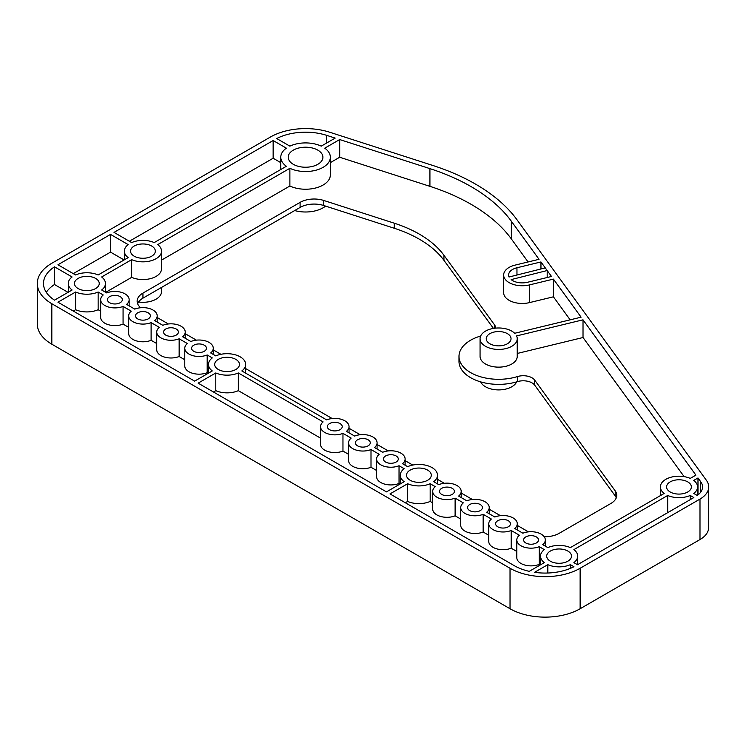 <?xml version="1.0" encoding="UTF-8"?>
<svg xmlns="http://www.w3.org/2000/svg" width="746" height="746" viewBox="0 0 746 746"><rect width="100%" height="100%" fill="white"/><g stroke="black" fill="none" stroke-linecap="round" stroke-linejoin="round"><path stroke-width="1.12" d="M540.953 268.98L540.953 261.949L546.231 269.213L545.242 267.898L509.042 277.008A13.633 7.87 0 0 1 508.604 275.022A13.633 7.87 0 0 1 516.959 267.767L516.959 275.013M547.191 270.528L511.141 279.601A13.633 7.87 0 0 0 527.506 282.277L551.508 276.468L547.191 270.528L547.191 277.512M330.347 162.647L339.691 157.247L339.691 139.549L429.92 168.633A187.442 108.217 180 0 1 511.364 221.245L539.041 259.31L515.038 265.128A18.585 10.733 0 0 0 503.653 275.022A18.585 10.733 0 0 0 529.427 284.916L529.427 302.624L553.42 296.815L553.42 279.107L581.097 317.181L514.675 333.275A18.585 10.733 0 0 0 493.768 328.352A18.585 10.733 0 0 0 480.06 338.712A18.585 10.733 0 0 0 498.645 349.436A18.585 10.733 0 0 0 517.239 338.712A18.585 10.733 0 0 0 516.596 335.914L583.018 319.82L695.906 475.118L690.237 478.4A18.585 10.733 0 0 0 670.719 477.309A18.585 10.733 0 0 0 660.369 486.933A18.585 10.733 0 0 0 664.182 493.442L570.373 547.601A18.585 10.733 0 0 0 547.825 547.601L542.743 544.655A14.249 8.225 180 0 0 545.317 539.945L545.317 546.147M553.42 296.815L570.158 319.829M339.691 157.247L429.92 186.341A187.442 108.217 180 0 1 511.364 238.944L528.093 261.967M583.018 319.82L583.018 337.518L684.129 476.619M213.477 391.995L215.79 390.662A18.585 10.733 180 0 0 238.338 390.662L320.538 438.126M400.07 484.042L399.035 483.445A14.249 8.225 180 0 1 384.283 484.005A14.249 8.225 180 0 1 376.618 476.703L376.618 459.004A14.249 8.225 180 0 1 379.192 454.286L371.004 449.549A14.249 8.225 180 0 1 356.252 450.108A14.249 8.225 180 0 1 348.578 442.816A14.249 8.225 180 0 1 351.152 438.098L342.964 433.361A14.249 8.225 180 0 1 328.212 433.92A14.249 8.225 180 0 1 320.538 426.628A14.249 8.225 180 0 1 323.111 421.91L238.338 372.963L238.338 390.662M376.618 470.502L371.004 467.257A14.249 8.225 180 0 1 356.252 467.817A14.249 8.225 180 0 1 348.578 460.515L348.578 442.816M348.578 454.314L342.964 451.069A14.249 8.225 180 0 1 328.212 451.628A14.249 8.225 180 0 1 320.538 444.327L320.538 426.628M208.218 373.28L207.192 372.683A14.249 8.225 180 0 1 192.44 373.242A14.249 8.225 180 0 1 184.775 365.941L184.775 348.242A14.249 8.225 180 0 1 187.349 343.524L179.152 338.796A14.249 8.225 180 0 1 164.4 339.346A14.249 8.225 180 0 1 156.735 332.054A14.249 8.225 180 0 1 159.308 327.335L151.112 322.608A14.249 8.225 180 0 1 136.359 323.158A14.249 8.225 180 0 1 128.694 315.866A14.249 8.225 180 0 1 131.268 311.147L123.071 306.42A14.249 8.225 180 0 1 108.319 306.97A14.249 8.225 180 0 1 100.654 299.678A14.249 8.225 180 0 1 103.228 294.959L98.136 292.022L98.136 309.721A18.585 10.733 180 0 1 75.588 309.721L73.285 311.054M184.775 359.74L179.152 356.495A14.249 8.225 180 0 1 164.4 357.054A14.249 8.225 180 0 1 156.735 349.753L156.735 332.054M156.735 343.552L151.112 340.307A14.249 8.225 180 0 1 136.359 340.866A14.249 8.225 180 0 1 128.694 333.565L128.694 315.866M128.694 327.363L123.071 324.118A14.249 8.225 180 0 1 108.319 324.678A14.249 8.225 180 0 1 100.654 317.376L100.654 299.678M100.654 311.175L98.136 309.721M376.618 459.004A14.249 8.225 180 0 0 384.283 466.297A14.249 8.225 180 0 0 399.035 465.737L404.127 468.684A18.585 10.733 0 0 0 400.322 475.193A18.585 10.733 0 0 0 404.127 481.702L386.484 491.884L198.147 383.146L215.79 372.963L215.79 390.662M184.775 348.242A14.249 8.225 180 0 0 192.44 355.534A14.249 8.225 180 0 0 207.192 354.975L212.284 357.921A18.585 10.733 0 0 0 208.47 364.43A18.585 10.733 0 0 0 212.284 370.939L194.641 381.122L57.955 302.205L75.588 292.022L75.588 309.721M215.79 372.963A18.585 10.733 0 0 0 238.338 372.963M405.33 502.757L407.633 501.424A18.585 10.733 180 0 0 430.181 501.424L432.699 502.879M540.263 564.983L539.237 564.386A14.249 8.225 180 0 1 524.485 564.946A14.249 8.225 180 0 1 516.81 557.644L516.81 539.945A14.249 8.225 180 0 1 519.384 535.227L511.197 530.49A14.249 8.225 180 0 1 496.444 531.049A14.249 8.225 180 0 1 488.77 523.757A14.249 8.225 180 0 1 491.353 519.039L483.156 514.302A14.249 8.225 180 0 1 468.404 514.861A14.249 8.225 180 0 1 460.739 507.569A14.249 8.225 180 0 1 463.313 502.851L455.116 498.114A14.249 8.225 180 0 1 440.364 498.673A14.249 8.225 180 0 1 432.699 491.381A14.249 8.225 180 0 1 435.272 486.662L430.181 483.725L430.181 501.424M516.81 551.443L511.197 548.198A14.249 8.225 180 0 1 496.444 548.758A14.249 8.225 180 0 1 488.77 541.456L488.77 523.757M488.77 535.255L483.156 532.01A14.249 8.225 180 0 1 468.404 532.569A14.249 8.225 180 0 1 460.739 525.268L460.739 507.569M460.739 519.067L455.116 515.822A14.249 8.225 180 0 1 440.364 516.381A14.249 8.225 180 0 1 432.699 509.08L432.699 491.381M516.81 539.945A14.249 8.225 180 0 0 524.485 547.238A14.249 8.225 180 0 0 539.237 546.678L544.328 549.625A18.585 10.733 0 0 0 540.514 556.124A18.585 10.733 0 0 0 544.328 562.633L529.24 571.343A43.371 25.038 180 0 1 514.414 565.738L389.99 493.908L407.633 483.725L407.633 501.424M407.633 483.725A18.585 10.733 0 0 0 430.181 483.725M693.743 493.442A18.585 10.733 0 0 0 697.547 486.933A18.585 10.733 0 0 0 693.743 480.424L697.986 477.972L700.671 481.674A23.546 13.596 180 0 1 702.508 486.933A23.546 13.596 180 0 1 697.268 495.475L693.743 493.442M690.237 495.465L693.855 497.554L577.507 564.731L573.879 562.633A18.585 10.733 0 0 0 577.693 556.124A18.585 10.733 0 0 0 573.879 549.625L667.689 495.465A18.585 10.733 0 0 0 690.237 495.465L690.237 499.643M667.689 495.465L667.689 512.661M129.366 241.247L273.148 158.236L280.785 162.647M73.285 273.623L110.52 252.12L124.106 259.962M273.148 140.528L286.38 148.165A24.786 14.305 0 0 0 280.785 157.219A24.786 14.305 0 0 0 286.38 166.274L154.217 242.581A18.585 10.733 0 0 0 131.669 242.581L114.026 232.388L273.148 140.528L273.148 158.236M110.52 234.412L128.163 244.604A18.585 10.733 0 0 0 124.358 251.113A18.585 10.733 0 0 0 128.163 257.622L98.136 274.957A18.585 10.733 0 0 0 75.588 274.957L57.955 264.765L110.52 234.412L110.52 252.12M321.246 146.141A24.786 14.305 0 0 0 289.877 146.141L276.701 138.532A43.371 25.038 180 0 1 326.711 135.362L335.187 138.094L321.246 146.141M529.427 302.624A18.585 10.733 180 0 1 503.653 292.73L503.653 275.022M545.317 539.945A14.249 8.225 180 0 0 537.642 532.644A14.249 8.225 180 0 0 522.89 533.203L514.703 528.466A14.249 8.225 180 0 0 517.276 523.757A14.249 8.225 180 0 0 509.602 516.456A14.249 8.225 180 0 0 494.85 517.015L486.662 512.278A14.249 8.225 180 0 0 489.236 507.569A14.249 8.225 180 0 0 481.571 500.268A14.249 8.225 180 0 0 466.819 500.827L458.622 496.09A14.249 8.225 180 0 0 461.196 491.381A14.249 8.225 180 0 0 453.531 484.079A14.249 8.225 180 0 0 438.779 484.639L433.687 481.702A18.585 10.733 0 0 0 437.492 475.193A18.585 10.733 0 0 0 427.15 465.569A18.585 10.733 0 0 0 407.633 466.66L402.542 463.714A14.249 8.225 180 0 0 405.115 459.004A14.249 8.225 180 0 0 397.45 451.703A14.249 8.225 180 0 0 382.698 452.262L374.501 447.525A14.249 8.225 180 0 0 377.084 442.816A14.249 8.225 180 0 0 369.41 435.515A14.249 8.225 180 0 0 354.658 436.074L346.47 431.337A14.249 8.225 180 0 0 349.044 426.628A14.249 8.225 180 0 0 341.37 419.327A14.249 8.225 180 0 0 326.617 419.886L241.844 370.939A18.585 10.733 0 0 0 245.648 364.43A18.585 10.733 0 0 0 235.307 354.807A18.585 10.733 0 0 0 215.79 355.898L210.698 352.951A14.249 8.225 180 0 0 213.272 348.242A14.249 8.225 180 0 0 205.607 340.941A14.249 8.225 180 0 0 190.855 341.5L182.658 336.772A14.249 8.225 180 0 0 185.232 332.054A14.249 8.225 180 0 0 177.567 324.752A14.249 8.225 180 0 0 162.814 325.312L154.618 320.584A14.249 8.225 180 0 0 157.192 315.866A14.249 8.225 180 0 0 149.526 308.564A14.249 8.225 180 0 0 134.774 309.124L126.578 304.396A14.249 8.225 180 0 0 129.151 299.678A14.249 8.225 180 0 0 121.486 292.376A14.249 8.225 180 0 0 106.734 292.936L101.642 289.998A18.585 10.733 0 0 0 105.456 283.489A18.585 10.733 0 0 0 101.642 276.98L131.669 259.645A18.585 10.733 0 0 0 151.186 260.727A18.585 10.733 0 0 0 161.528 251.113A18.585 10.733 0 0 0 157.723 244.604L289.877 168.298A24.786 14.305 0 0 0 316.183 170.153A24.786 14.305 0 0 0 330.347 157.219L330.347 174.928A24.786 14.305 180 0 1 316.183 187.852A24.786 14.305 180 0 1 289.877 186.006L161.528 260.112M161.528 251.113L161.528 268.812A18.585 10.733 180 0 1 151.186 278.435A18.585 10.733 180 0 1 131.669 277.344L105.708 292.339M583.018 337.518L517.239 353.464M517.239 338.712L517.239 356.411A18.585 10.733 180 0 1 498.645 367.144A18.585 10.733 180 0 1 480.06 356.411L480.06 338.712M480.657 336.017A39.65 22.893 180 0 0 458.995 356.411A39.65 22.893 180 0 0 517.407 376.581A12.393 7.152 180 0 1 534.695 380.115L615.226 490.905A19.825 11.451 180 0 1 616.765 495.335A19.825 11.451 180 0 1 610.955 503.429L559.099 533.362A19.825 11.451 180 0 1 544.17 536.71M528.448 531.851L517.276 525.408M500.407 515.663L489.236 509.22M472.367 499.475L461.196 493.031M444.327 483.287L437.492 479.342M412.762 465.066L405.115 460.655M388.246 450.91L377.084 444.467M360.215 434.722L349.044 428.279M332.175 418.534L245.648 368.58M220.909 354.303L213.272 349.893M196.403 340.148L185.232 333.704M168.363 323.96L157.192 317.516M140.696 307.734A19.825 11.451 180 0 1 137.133 301.188A19.825 11.451 180 0 1 142.943 293.094L300.097 202.371A19.825 11.451 180 0 1 323.783 200.469L394.27 223.194A114.334 66.012 180 0 1 443.945 255.281L494.598 324.958A12.393 7.152 180 0 1 495.558 327.727A12.393 7.152 180 0 1 495.54 328.128M517.407 376.581L517.407 381.644A12.393 7.152 180 0 1 534.695 385.178L615.226 495.959A19.825 11.451 180 0 1 616.28 497.862M517.407 381.644A39.65 22.893 180 0 1 458.995 361.474L458.995 356.411M137.628 303.725A19.825 11.451 180 0 1 142.943 298.158L300.097 207.425A19.825 11.451 180 0 1 323.783 205.523L394.27 228.257A114.334 66.012 180 0 1 443.945 260.335L493.423 328.408M68.026 292.339L54.495 284.524A43.371 25.038 180 0 0 46.299 292.339M54.495 266.826L72.092 276.98A18.585 10.733 0 0 0 68.278 283.489A18.585 10.733 0 0 0 72.092 289.998L54.495 300.153A43.371 25.038 180 0 1 43.492 283.489A43.371 25.038 180 0 1 54.495 266.826L54.495 284.524M317.833 150.142A17.345 10.015 0 0 0 298.922 147.969A17.345 10.015 0 0 0 288.217 157.219A17.345 10.015 0 0 0 305.562 167.235A17.345 10.015 0 0 0 322.915 157.219A17.345 10.015 0 0 0 317.833 150.142M95.628 278.426A12.393 7.152 0 0 0 82.125 276.878A12.393 7.152 0 0 0 74.479 283.489A12.393 7.152 0 0 0 86.862 290.642A12.393 7.152 0 0 0 99.255 283.489A12.393 7.152 0 0 0 95.628 278.426M151.708 246.049A12.393 7.152 0 0 0 138.206 244.501A12.393 7.152 0 0 0 130.55 251.113A12.393 7.152 0 0 0 142.943 258.265A12.393 7.152 0 0 0 155.336 251.113A12.393 7.152 0 0 0 151.708 246.049M75.588 292.022A18.585 10.733 0 0 0 98.136 292.022M138.551 302.009A18.585 10.733 0 0 0 161.528 291.583L161.528 287.424M131.669 259.645L131.669 277.344M294.689 210.549A24.786 14.305 0 0 0 325.601 206.11M330.347 157.219A24.786 14.305 0 0 0 324.752 148.165L339.691 139.549M289.877 168.298L289.877 186.006M547.825 564.657A18.585 10.733 0 0 0 570.373 564.657L573.944 566.727A43.371 25.038 180 0 1 534.556 572.322L547.825 564.657L547.825 573.021M697.986 494.943L697.986 477.972M567.865 551.07A12.393 7.152 0 0 0 554.362 549.522A12.393 7.152 0 0 0 546.706 556.124A12.393 7.152 0 0 0 559.099 563.286A12.393 7.152 0 0 0 571.492 556.124A12.393 7.152 0 0 0 567.865 551.07M687.719 481.869A12.393 7.152 0 0 0 674.216 480.321A12.393 7.152 0 0 0 666.57 486.933A12.393 7.152 0 0 0 678.963 494.085A12.393 7.152 0 0 0 691.356 486.933A12.393 7.152 0 0 0 687.719 481.869M570.373 564.657L570.373 568.377M51.819 263.254L270.518 136.984A49.562 28.618 180 0 1 329.732 132.238L432.941 165.509A193.634 111.797 180 0 1 517.071 219.856L706.387 480.284A29.737 17.167 180 0 1 708.7 486.933A29.737 17.167 180 0 1 699.99 499.074L580.127 568.265A49.562 28.618 180 0 1 510.031 568.265L51.819 303.725A49.562 28.618 180 0 1 37.3 283.489A49.562 28.618 180 0 1 51.819 263.254M708.7 486.933L708.7 527.403A29.737 17.167 180 0 1 699.99 539.544L580.127 608.745A49.562 28.618 180 0 1 510.031 608.745L51.819 344.195A49.562 28.618 180 0 1 37.3 323.96L37.3 283.489M540.953 261.949L516.959 267.767M529.427 284.916L553.42 279.107M120.162 296.638A7.432 4.289 180 0 1 122.344 299.678A7.432 4.289 180 0 1 114.903 303.967A7.432 4.289 180 0 1 107.471 299.678A7.432 4.289 180 0 1 112.059 295.705A7.432 4.289 180 0 1 120.162 296.638M148.202 312.826A7.432 4.289 180 0 1 150.375 315.866A7.432 4.289 180 0 1 142.943 320.155A7.432 4.289 180 0 1 135.511 315.866A7.432 4.289 180 0 1 140.099 311.893A7.432 4.289 180 0 1 148.202 312.826M176.243 329.014A7.432 4.289 180 0 1 178.415 332.054A7.432 4.289 180 0 1 170.983 336.343A7.432 4.289 180 0 1 163.551 332.054A7.432 4.289 180 0 1 168.139 328.081A7.432 4.289 180 0 1 176.243 329.014M204.283 345.202A7.432 4.289 180 0 1 206.456 348.242A7.432 4.289 180 0 1 199.023 352.532A7.432 4.289 180 0 1 191.591 348.242A7.432 4.289 180 0 1 196.179 344.27A7.432 4.289 180 0 1 204.283 345.202M340.045 423.588A7.432 4.289 180 0 1 342.228 426.628A7.432 4.289 180 0 1 334.786 430.918A7.432 4.289 180 0 1 327.354 426.628A7.432 4.289 180 0 1 331.942 422.656A7.432 4.289 180 0 1 340.045 423.588M368.086 439.776A7.432 4.289 180 0 1 370.268 442.816A7.432 4.289 180 0 1 362.826 447.106A7.432 4.289 180 0 1 355.394 442.816A7.432 4.289 180 0 1 359.982 438.844A7.432 4.289 180 0 1 368.086 439.776M396.126 455.965A7.432 4.289 180 0 1 398.308 459.004A7.432 4.289 180 0 1 390.867 463.294A7.432 4.289 180 0 1 383.435 459.004A7.432 4.289 180 0 1 388.023 455.032A7.432 4.289 180 0 1 396.126 455.965M452.207 488.341A7.432 4.289 180 0 1 454.379 491.381A7.432 4.289 180 0 1 446.947 495.67A7.432 4.289 180 0 1 439.515 491.381A7.432 4.289 180 0 1 444.103 487.408A7.432 4.289 180 0 1 452.207 488.341M480.247 504.529A7.432 4.289 180 0 1 482.42 507.569A7.432 4.289 180 0 1 474.988 511.859A7.432 4.289 180 0 1 467.546 507.569A7.432 4.289 180 0 1 472.143 503.597A7.432 4.289 180 0 1 480.247 504.529M508.278 520.717A7.432 4.289 180 0 1 510.46 523.757A7.432 4.289 180 0 1 503.028 528.047A7.432 4.289 180 0 1 495.586 523.757A7.432 4.289 180 0 1 500.184 519.785A7.432 4.289 180 0 1 508.278 520.717M536.318 536.906A7.432 4.289 180 0 1 538.5 539.945A7.432 4.289 180 0 1 531.059 544.235A7.432 4.289 180 0 1 523.627 539.945A7.432 4.289 180 0 1 528.215 535.973A7.432 4.289 180 0 1 536.318 536.906M427.672 470.129A12.393 7.152 0 0 0 414.17 468.581A12.393 7.152 0 0 0 406.514 475.193A12.393 7.152 0 0 0 418.907 482.345A12.393 7.152 0 0 0 431.3 475.193A12.393 7.152 0 0 0 427.672 470.129M235.82 359.367A12.393 7.152 0 0 0 222.317 357.819A12.393 7.152 0 0 0 214.671 364.43A12.393 7.152 0 0 0 227.064 371.583A12.393 7.152 0 0 0 239.457 364.43A12.393 7.152 0 0 0 235.82 359.367M507.411 333.649A12.393 7.152 0 0 0 493.908 332.101A12.393 7.152 0 0 0 486.252 338.712A12.393 7.152 0 0 0 498.645 345.864A12.393 7.152 0 0 0 511.038 338.712A12.393 7.152 0 0 0 507.411 333.649M480.657 381.877A18.585 10.733 0 0 0 498.645 389.906A18.585 10.733 0 0 0 516.642 381.877M539.237 546.678L539.237 564.386M511.197 530.49L511.197 548.198M483.156 514.302L483.156 532.01M455.116 498.114L455.116 515.822M399.035 465.737L399.035 483.445M371.004 449.549L371.004 467.257M342.964 433.361L342.964 451.069M207.192 354.975L207.192 372.683M179.152 338.796L179.152 356.495M151.112 322.608L151.112 340.307M123.071 306.42L123.071 324.118M511.364 221.245L511.364 238.944M700.671 481.674L700.671 492.192M326.711 135.362L326.711 142.99M429.92 168.633L429.92 186.341M534.695 380.115L534.695 385.178M615.226 490.905L615.226 495.959M699.99 499.074L699.99 539.544M580.127 568.265L580.127 608.745M510.031 568.265L510.031 608.745M51.819 303.725L51.819 344.195M494.598 324.958L494.598 328.231M443.945 255.281L443.945 260.335M394.27 223.194L394.27 228.257M323.783 200.469L323.783 205.523M142.943 293.094L142.943 298.158M300.097 202.371L300.097 207.425M208.47 364.43L208.47 373.131M400.322 475.193L400.322 483.893M697.547 486.933L697.547 495.269M124.358 251.113L124.358 259.813M280.785 157.219L280.785 169.51M105.456 283.489L105.456 292.19M68.278 283.489L68.278 292.19M577.693 556.124L577.693 564.619M540.514 556.124L540.514 564.834M660.369 486.933L660.369 495.633M437.492 475.193L437.492 483.893M245.648 364.43L245.648 373.131M517.276 523.757L517.276 529.958M489.236 507.569L489.236 513.77M461.196 491.381L461.196 497.582M405.115 459.004L405.115 465.206M377.084 442.816L377.084 449.017M349.044 426.628L349.044 432.829M213.272 348.242L213.272 354.443M185.232 332.054L185.232 338.255M157.192 315.866L157.192 322.067M129.151 299.678L129.151 305.879"/></g></svg>
